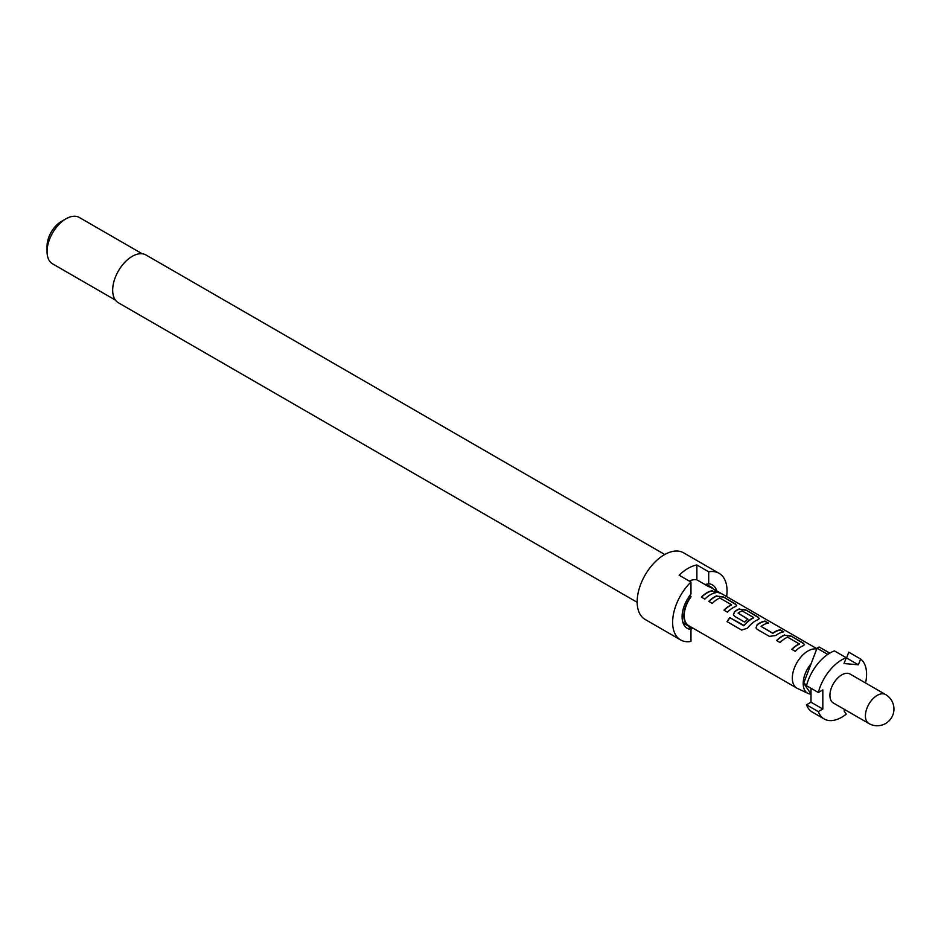 <?xml version="1.0" encoding="UTF-8"?>
<svg xmlns="http://www.w3.org/2000/svg" width="941" height="941" viewBox="0 0 941 941"><rect width="100%" height="100%" fill="white"/><g stroke="black" fill="none" stroke-linecap="round" stroke-linejoin="round"><path stroke-width="1.41" d="M719.771 593.03L719.277 592.748C715.431 590.654 714.29 590.36 715.83 591.889M715.936 591.583C719.983 593.277 721.147 593.559 719.43 592.454C715.583 590.348 714.407 590.054 715.936 591.583L714.972 590.619M720.524 593.159L719.43 592.454M664.758 554.496L145.996 254.999A27.595 15.926 120 0 0 132.199 256.364A27.595 15.926 120 0 0 114.167 280.677A27.595 15.926 120 0 0 118.401 302.79L637.163 602.299M726.628 596.594A38.463 22.208 120 0 0 719.065 573.304L683.589 552.826A38.463 22.208 120 0 0 664.358 554.731A38.463 22.208 120 0 0 639.233 588.619A38.463 22.208 120 0 0 645.126 619.449L680.602 639.927A38.463 22.208 120 0 0 690.965 641.433L690.965 629.482L687.895 625.295M690.965 629.482A25.089 14.48 120 0 1 683.272 623.495A25.089 14.48 120 0 1 690.965 593.994L690.965 582.044A38.463 22.208 120 0 0 680.602 639.927M690.965 582.044L679.143 575.222A38.463 22.208 -60 0 1 688.012 568.388A38.463 22.208 -60 0 1 696.881 564.976L708.702 571.81L708.702 583.761L705.632 584.396A22.572 13.033 120 0 1 708.055 585.29L711.125 587.066A22.572 13.033 120 0 0 708.702 586.172L708.702 586.666A22.078 12.751 -60 0 1 710.878 587.502L816.859 648.69M716.83 590.936A25.089 14.48 120 0 0 708.702 583.761M47.05 251.588L47.05 246.119A20.067 11.586 120 0 1 61.236 221.547L65.976 218.806A26.76 15.444 120 0 0 47.05 251.588A26.76 15.444 120 0 0 52.59 263.833L115.449 300.12M806.508 704.797L811.001 702.209L822.822 709.032L818.329 711.631L806.508 704.797A35.123 20.279 120 0 0 812.365 712.137L824.187 718.959A35.123 20.279 120 0 0 841.748 717.23A35.123 20.279 120 0 0 846.288 714.125L844.042 710.925L844.994 709.737M818.329 711.631A35.123 20.279 120 0 0 824.187 718.959M885.587 694.552L850.111 674.062A16.726 9.657 120 0 0 841.748 674.897A16.726 9.657 120 0 0 830.821 689.635A16.726 9.657 120 0 0 833.385 703.033L868.861 723.511A16.726 16.726 0 0 0 893.95 709.032A16.726 16.726 0 0 0 885.587 694.552A16.726 9.657 120 0 0 877.224 695.375A16.726 9.657 120 0 0 865.402 715.854A16.726 9.657 120 0 0 868.861 723.511M816.717 649.055A22.078 12.751 120 0 0 807.954 651.007A22.078 12.751 120 0 0 793.522 670.462A22.078 12.751 120 0 0 796.909 688.153A22.078 12.751 120 0 0 797.474 688.447L808.096 693.423A21.078 12.162 120 0 0 811.001 694.117M689.294 581.079A22.078 12.751 -60 0 1 696.881 579.832L708.702 586.666M712.49 590.677A22.078 12.751 120 0 0 706.962 592.701A22.078 12.751 120 0 0 701.386 597.112L704.856 599.123A22.078 12.751 120 0 1 710.431 594.712A22.078 12.751 120 0 1 715.972 592.689L712.408 590.983A21.737 12.551 120 0 0 701.563 597.217M716.771 595.818A22.078 12.751 120 0 0 714.372 596.982A22.078 12.751 120 0 0 708.796 601.393L712.278 603.404A22.078 12.751 120 0 1 717.854 598.994A22.078 12.751 120 0 1 719.794 598.005L731.498 604.769A22.078 12.751 120 0 0 729.557 605.745A22.078 12.751 120 0 0 723.982 610.156L727.452 612.168A22.078 12.751 120 0 1 733.027 607.757A22.078 12.751 120 0 1 735.439 606.58L736.697 605.545L735.321 603.863L723.147 596.829L716.736 596.1A21.737 12.551 120 0 0 708.985 601.499M739.379 608.862A22.078 12.751 120 0 0 736.968 610.027A22.078 12.751 120 0 0 734.521 611.674L733.392 614.896L734.639 616.32L744.613 622.072A22.078 12.751 120 0 1 747.966 619.119L738.085 613.12A22.078 12.751 120 0 1 740.073 611.815A22.078 12.751 120 0 1 742.014 610.838L753.717 617.602A22.078 12.751 120 0 0 751.777 618.578A22.078 12.751 120 0 0 744.002 625.459L729.816 617.637A22.078 12.751 120 0 0 727.04 621.648L741.649 630.082L747.46 628.188A22.078 12.751 120 0 1 755.635 620.801A22.078 12.751 120 0 1 758.034 619.637L759.305 618.602L757.917 616.908L745.754 609.886L739.332 609.156A21.737 12.551 120 0 0 734.568 611.921L734.521 611.674M765.104 621.06A22.078 12.751 120 0 0 759.575 623.083A22.078 12.751 120 0 0 757.129 624.718L755.988 627.953L757.246 629.364L769.409 636.387L775.784 635.493A22.078 12.751 120 0 1 778.231 633.858A22.078 12.751 120 0 1 783.759 631.834L780.289 629.823A22.078 12.751 120 0 0 774.749 631.846A22.078 12.751 120 0 0 772.761 633.14L761.057 626.377A22.078 12.751 120 0 1 763.045 625.083A22.078 12.751 120 0 1 768.585 623.06L765.021 621.354A21.737 12.551 120 0 0 757.164 624.965L757.129 624.718M784.571 634.952A22.078 12.751 120 0 0 782.171 636.128A22.078 12.751 120 0 0 776.596 640.539L780.077 642.538A22.078 12.751 120 0 1 785.653 638.139A22.078 12.751 120 0 1 787.593 637.151L799.297 643.915A22.078 12.751 120 0 0 797.356 644.891A22.078 12.751 120 0 0 791.781 649.302L795.251 651.313A22.078 12.751 120 0 1 800.826 646.902A22.078 12.751 120 0 1 803.226 645.726L804.496 644.691L803.12 642.997L790.946 635.975L784.535 635.246A21.737 12.551 120 0 0 776.784 640.645M731.498 604.534L731.463 605.051A21.737 12.551 120 0 0 724.158 610.262M753.717 617.367L753.682 617.884A21.737 12.551 120 0 0 744.119 625.624L744.002 625.459M796.909 688.153L688.8 625.741A22.078 12.751 -60 0 1 690.965 596.9L690.965 596.406A22.572 13.033 120 0 0 688.553 626.165A22.572 13.033 120 0 0 690.965 627.071L690.965 626.988M747.789 619.249L738.085 613.12M799.297 643.679L799.262 644.197A21.737 12.551 120 0 0 791.957 649.408M783.288 631.905L780.207 630.129A21.737 12.551 120 0 0 772.796 633.399L761.057 626.377M811.001 693.952L803.673 683.225L811.118 663.723A21.078 12.162 120 0 0 808.096 693.423M865.555 682.978A35.123 20.279 120 0 0 860.627 659.018L848.794 652.184L846.547 657.982L858.38 664.805L860.627 659.018M822.822 709.032L822.822 689.918L818.329 692.505A35.123 20.279 120 0 1 846.288 657.735L844.042 663.523L858.38 664.805M846.288 657.735L834.455 650.913A35.123 20.279 120 0 0 806.508 685.683L818.329 692.505M811.001 702.209L811.001 688.271M827.751 654.407L817.035 648.22A33.453 19.314 120 0 1 819.152 646.996L829.774 653.125M811.118 663.723L817.035 648.22M806.696 684.977L803.673 683.225M696.881 579.832L696.881 564.976M708.702 586.172L705.632 584.396M689.694 595.677L690.965 596.406M142.209 253.776L79.35 217.489A26.76 15.444 120 0 0 65.976 218.806L61.236 221.547M713.243 588.866A22.572 13.033 120 0 0 711.125 587.066M719.065 573.304A38.463 22.208 120 0 0 708.702 571.81M692.729 628A38.463 22.208 -60 0 1 690.882 629.364M682.648 621.601A22.572 13.033 120 0 0 685.471 624.401L688.553 626.165M715.489 592.759L712.408 590.983M736.65 605.698L735.321 603.863M735.239 604.169L723.147 596.829M723.064 597.135L716.736 596.1M759.246 618.755L757.917 616.908M757.834 617.214L745.754 609.886M745.672 610.191L739.332 609.156M734.568 611.921L733.427 614.991M743.696 625.741L729.816 617.637M729.934 617.802A21.737 12.551 120 0 0 727.217 621.742M768.103 623.142L765.021 621.354M757.164 624.965L756.035 628.047M804.449 644.844L803.12 642.997M803.038 643.303L790.946 635.975M790.863 636.281L784.535 635.246"/></g></svg>
